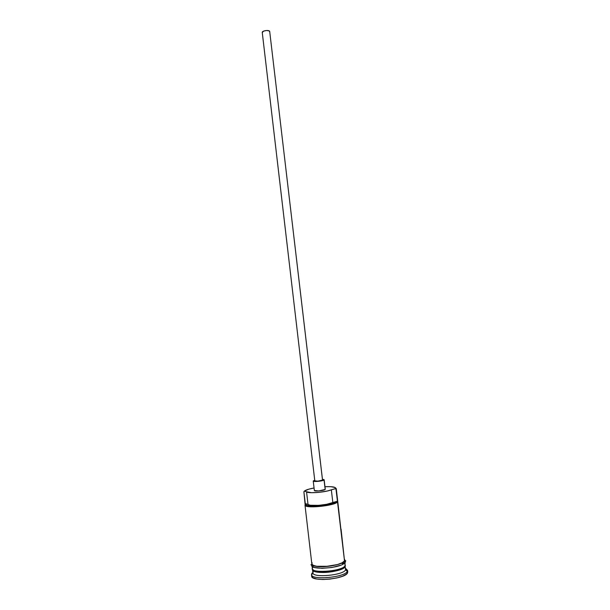<?xml version="1.0" encoding="UTF-8"?>
<svg xmlns="http://www.w3.org/2000/svg" width="610" height="610" viewBox="0 0 610 610"><rect width="100%" height="100%" fill="white"/><g stroke="black" fill="none" stroke-linecap="round" stroke-linejoin="round"><path stroke-width="0.91" d="M341.074 529.16L344.513 560.887C342.286 566.171 311.39 568.97 311.824 563.869L313.014 565.241L316.59 566.286L328.447 566.278L337.711 564.479L342.21 562.74L344.513 560.887L337.513 501.908L336.743 501.412L326.769 504.272L318.664 505.362L310.246 505.248L305.808 503.746L305.534 504.356L306.746 505.362L310.139 505.949L321.272 505.576L330.04 504.081L336.743 501.412L332.839 502.541L331.329 489.799L335.233 488.724L335.203 487.565L330.795 486.673L324.97 486.704C332.45 486.406 335.927 487.016 335.416 488.526L336.11 489.106L335.515 487.901L336.262 488.625L344.315 559.202M304.428 491.073C305.785 489.967 308.995 488.938 314.058 487.985L308.82 489.174L304.428 491.073M305.213 505.537L303.894 491.751L304.344 491.157L306.54 491.751L308.019 504.409L305.808 503.746L305.755 504.813C307.623 507.794 334.242 504.882 336.743 501.412L337.513 501.908C335.142 505.827 304.398 508.839 304.992 505.111L305.358 504.333L303.894 491.751L304.344 491.157L306.54 491.751L308.019 504.409C309.125 506.597 327.143 505.255 332.839 502.541L331.329 489.799C325.626 492.346 307.623 493.742 306.54 491.751L311.573 492.705L319.205 492.331L327.074 491.058L335.233 488.724L336.011 489.22L337.513 501.908C335.378 505.537 307.181 508.702 305.213 505.537L305.755 504.813M314.806 480.848L262.262 32.483M322.522 480.093L317.932 481.122L314.806 480.863C314.676 481.618 321.866 480.901 322.522 480.093L269.673 31.27L322.522 480.093M322.515 479.841L269.673 31.27C268.766 29.715 261.85 30.813 262.254 32.452L263.718 31.079L266.524 30.508L269.025 30.82L269.765 31.827M325.267 489.243L324.154 479.765L325.168 489.441L318.74 490.936L314.356 490.509C314.18 491.637 324.268 490.646 325.168 489.441L324.055 479.963C323.147 481.099 313.067 482.106 313.243 481.046L314.729 480.245L313.357 480.84L313.647 481.32L318.694 481.305L323.75 480.169L324.04 479.62L322.537 479.33L324.154 479.765M312.892 569.664C314.211 574.353 342.828 571.395 344.848 566.347L345.199 566.652C343.194 571.715 314.577 574.803 312.694 570.167M313.281 569.877C316.666 573.85 342.332 570.838 344.703 566.187C342.66 570.136 322.095 573.423 315.217 570.868M312.716 567.574C307.394 573.774 342.34 571.799 345.085 565.691L345.024 562.45M347.555 570.678L345.74 568.535L347.548 570.365L347.319 571.372L347.555 570.678L345.794 569.229L345.573 569.854L347.319 571.372C344.963 577.434 311.016 580.468 311.481 574.605L312.137 573.026M339.068 512.964L336.262 488.625M343.971 563.32L342.401 562.717M344.726 562.679L345.085 565.691L344.726 562.679M312.823 569.511C313.494 574.368 342.774 571.494 344.848 566.347L345.062 565.722M343.316 563.808L341.387 563.213M341.821 563.007L343.582 563.625M313.067 570.594L312.976 569.809L313.067 570.594M312.488 569.618L312.861 572.805C312.45 578.12 343.377 575.352 345.573 569.854L345.199 566.652C342.988 572.073 312.068 574.849 312.488 569.618L312.534 569.122M345.26 565.279L345.412 565.745M311.481 574.605L311.664 576.206C311.207 582.108 345.161 579.081 347.509 572.973L347.319 571.372L347.509 572.973L347.738 571.966L346.594 574.033L342.812 576.137L336.949 577.922L329.918 579.111L322.858 579.5L316.895 579.035L312.976 577.792L311.664 576.191M340.388 568.863L339.915 568.817M318.55 571.326L318.1 571.478L318.55 571.326M344.658 559.408L344.955 560.91C345.748 561.543 345.717 562.062 344.856 562.473C345.717 562.062 345.748 561.543 344.955 560.91L344.665 560.88C342.622 565.889 313.54 568.993 311.84 564.387M312.106 564.532C307.295 570.609 342.157 568.482 344.856 562.473L345.077 561.581M312.076 566.065L312.381 568.657C311.954 573.873 342.873 571.09 345.085 565.691M311.847 565.31L312.137 566.149L314.585 567.491L322.141 568.329L331.939 567.491L340.51 565.279M342.53 564.357L344.856 562.473M344.665 560.88L342.34 562.748L337.803 564.502L325.138 566.606L319.03 566.606L314.402 565.882L311.946 564.547L311.756 563.274M312.16 562.817L311.817 563.701M311.847 573.385L311.55 574.902C312.335 580.461 345.077 577.243 347.319 571.372L345.573 569.854C343.483 575.169 313.685 578.105 312.93 573.087L313.197 571.707M319.137 572.348L319.083 571.913L319.137 572.348M327.143 572.332L327.097 571.913L327.143 572.332M337.361 570.617L337.315 570.19L337.361 570.617M335.233 488.724L336.011 489.22L335.233 488.724M336.11 489.106L335.416 488.526M312.777 569.458L312.777 569.885C312.244 569.595 312.808 572.34 323.216 572.493C332.564 572.462 343.773 569.458 345.092 566.637L345.1 565.661M347.738 571.966L347.548 570.365M311.893 564.463C311.161 565.767 308.652 563.228 316.018 566.293C324.909 567.918 342.5 564.608 344.947 560.91C346.099 560.735 346.053 560.636 344.802 560.598M311.824 563.869L304.992 505.111M311.55 574.902L312.93 573.087M343.941 563.343L342.37 562.733M314.356 490.509L313.243 481.046M314.806 480.863L262.254 32.452"/></g></svg>
